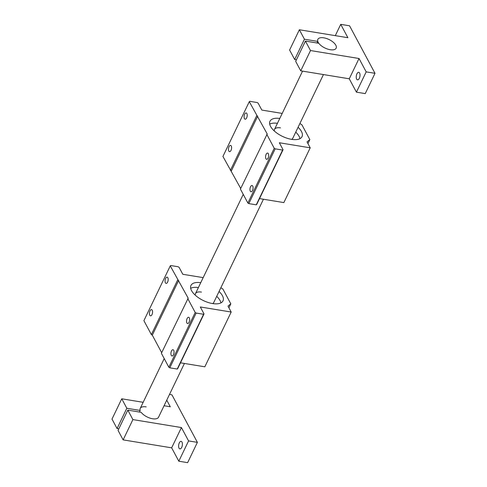 <?xml version="1.0" encoding="UTF-8"?>
<svg xmlns="http://www.w3.org/2000/svg" width="487" height="487" viewBox="0 0 487 487"><rect width="100%" height="100%" fill="white"/><g stroke="black" fill="none" stroke-linecap="round" stroke-linejoin="round"><path stroke-width="0.73" d="M330.174 49.711A10.16 4.706 -154.3 0 1 320.799 45.364A10.16 4.706 -154.3 0 1 317.841 39.368A10.16 4.706 -154.3 0 1 323.812 37.828A10.16 4.706 -154.3 0 1 333.193 42.174A10.16 4.706 -154.3 0 1 336.146 48.176A10.16 4.706 -154.3 0 1 330.174 49.711A10.16 4.706 -154.3 0 1 318.784 43.276L305.434 41.085L310.505 50.551L359.029 58.507L366.181 71.875L375.002 73.318L349.556 25.799L340.736 24.35L347.888 37.712L299.365 29.756L304.436 39.216L317.786 41.407A10.16 4.706 -154.3 0 1 317.841 39.368A10.16 4.706 -154.3 0 1 323.812 37.828A10.16 4.706 -154.3 0 1 333.193 42.174A10.16 4.706 -154.3 0 1 336.146 48.176A10.16 4.706 -154.3 0 1 330.174 49.711M317.019 42.99L317.786 41.407M359.321 78.31A3.823 1.814 99.3 0 1 357.501 79.85A3.823 1.814 99.3 0 1 356.253 77.652A3.823 1.814 99.3 0 1 356.922 73.841A3.823 1.814 99.3 0 1 358.742 72.301A3.823 1.814 99.3 0 1 359.99 74.499A3.823 1.814 99.3 0 1 359.321 78.31M304.436 39.216L294.672 59.499L296.437 59.791M299.365 29.756L289.607 50.039L294.672 59.499M340.736 24.35L335.299 35.648M375.002 73.318L365.244 93.607L356.423 92.159L366.181 71.875M359.029 58.507L349.264 78.797L356.423 92.159M310.505 50.551L300.741 70.834L349.264 78.797M305.434 41.085L295.676 61.374L300.741 70.834M184.415 363.454L158.537 417.219A10.16 4.706 -154.3 0 1 152.565 418.759A10.16 4.706 -154.3 0 1 141.175 412.325L127.825 410.133L132.896 419.593L181.42 427.556L188.572 440.918L197.393 442.366L171.948 394.841L169.5 394.44M139.41 412.032L140.171 410.45A10.16 4.706 -154.3 0 1 140.232 408.41A10.16 4.706 -154.3 0 1 146.203 406.876M181.712 447.358A3.823 1.814 99.3 0 1 179.892 448.892A3.823 1.814 99.3 0 1 178.644 446.701A3.823 1.814 99.3 0 1 179.313 442.884A3.823 1.814 99.3 0 1 181.134 441.35A3.823 1.814 99.3 0 1 182.375 443.541A3.823 1.814 99.3 0 1 181.712 447.358M143.166 402.311L121.756 398.798L126.827 408.264L140.171 410.45M166.749 400.162L170.28 406.761L164.064 405.738M126.827 408.264L117.063 428.548L118.828 428.834M121.756 398.798L111.998 419.082L117.063 428.548M197.393 442.366L187.635 462.65L178.814 461.201L188.572 440.918M181.42 427.556L171.655 447.839L178.814 461.201M132.896 419.593L123.132 439.877L171.655 447.839M127.825 410.133L118.067 430.417L123.132 439.877M268.349 153.661A3.166 1.504 99.3 0 1 268.416 157.277A3.166 1.504 99.3 0 1 266.62 159.316A3.166 1.504 99.3 0 1 265.914 158.719A3.166 1.504 99.3 0 1 265.847 155.097A3.166 1.504 99.3 0 1 267.643 153.064A3.166 1.504 99.3 0 1 268.349 153.661M252.735 186.101A3.166 1.504 99.3 0 1 252.802 189.723A3.166 1.504 99.3 0 1 251.006 191.756A3.166 1.504 99.3 0 1 250.3 191.16A3.166 1.504 99.3 0 1 250.233 187.544A3.166 1.504 99.3 0 1 252.029 185.504A3.166 1.504 99.3 0 1 252.735 186.101M298.087 127.253A17.782 8.236 -154.3 0 1 302.025 136.652A17.782 8.236 -154.3 0 1 291.573 139.343A17.782 8.236 -154.3 0 1 275.155 131.733A17.782 8.236 -154.3 0 1 269.987 121.233A17.782 8.236 -154.3 0 1 279.781 118.444M299.968 138.661A17.782 8.236 25.7 0 0 295.749 132.123M246.866 113.544A3.166 1.504 99.3 0 1 246.939 117.16A3.166 1.504 99.3 0 1 245.138 119.199A3.166 1.504 99.3 0 1 244.431 118.603A3.166 1.504 99.3 0 1 244.364 114.981A3.166 1.504 99.3 0 1 246.16 112.947A3.166 1.504 99.3 0 1 246.866 113.544M231.252 145.99A3.166 1.504 99.3 0 1 231.325 149.606A3.166 1.504 99.3 0 1 229.523 151.64A3.166 1.504 99.3 0 1 228.817 151.049A3.166 1.504 99.3 0 1 228.75 147.427A3.166 1.504 99.3 0 1 230.546 145.394A3.166 1.504 99.3 0 1 231.252 145.99M323.447 74.56L292.815 138.217A10.16 4.706 -154.3 0 1 291.652 139.355M259.528 198.599L283.854 202.592L310.213 147.817L279.337 142.752L283.057 149.71L256.698 204.479L256.253 204.832L248.82 203.615L247.877 203.03L240.414 189.096L267.217 133.968L249.289 101.673L249.734 101.32L257.166 102.538L258.11 103.122L261.836 110.074L282.204 113.416M266.773 134.321L274.236 148.261L275.185 148.839L282.612 150.063L283.057 149.71M310.213 147.817L307.029 141.869L309.848 139.623L301.897 124.775L299.876 123.54M240.712 188.469L222.93 156.443L249.289 101.673M282.612 150.063L256.253 204.832M257.696 116.192L231.337 170.967M230.394 170.383L256.752 115.614M309.848 139.623L307.942 143.574M275.185 148.839L248.82 203.615M247.877 203.03L274.236 148.261M277.444 123.314A17.782 8.236 25.7 0 0 269.701 124.094M274.345 131.021A10.16 4.706 -154.3 0 1 274.51 129.402A10.16 4.706 -154.3 0 1 280.482 127.868M189.315 317.871A3.166 1.504 99.3 0 1 189.388 321.493A3.166 1.504 99.3 0 1 187.586 323.526A3.166 1.504 99.3 0 1 186.886 322.93A3.166 1.504 99.3 0 1 186.813 319.314A3.166 1.504 99.3 0 1 188.615 317.274A3.166 1.504 99.3 0 1 189.315 317.871M173.707 350.317A3.166 1.504 99.3 0 1 173.774 353.933A3.166 1.504 99.3 0 1 171.972 355.973A3.166 1.504 99.3 0 1 171.272 355.376A3.166 1.504 99.3 0 1 171.199 351.754A3.166 1.504 99.3 0 1 173.001 349.721A3.166 1.504 99.3 0 1 173.707 350.317M219.059 291.47A17.782 8.236 -154.3 0 1 222.997 300.869A17.782 8.236 -154.3 0 1 212.545 303.553A17.782 8.236 -154.3 0 1 196.127 295.944A17.782 8.236 -154.3 0 1 190.953 285.443A17.782 8.236 -154.3 0 1 200.754 282.661M220.94 302.871A17.782 8.236 25.7 0 0 216.715 296.333M167.838 277.754A3.166 1.504 99.3 0 1 167.905 281.376A3.166 1.504 99.3 0 1 166.11 283.41A3.166 1.504 99.3 0 1 165.403 282.813A3.166 1.504 99.3 0 1 165.33 279.197A3.166 1.504 99.3 0 1 167.132 277.158A3.166 1.504 99.3 0 1 167.838 277.754M152.224 310.201A3.166 1.504 99.3 0 1 152.291 313.823A3.166 1.504 99.3 0 1 150.495 315.856A3.166 1.504 99.3 0 1 149.789 315.259A3.166 1.504 99.3 0 1 149.716 311.643A3.166 1.504 99.3 0 1 151.518 309.604A3.166 1.504 99.3 0 1 152.224 310.201M263.443 199.244L213.787 302.427A10.16 4.706 -154.3 0 1 212.624 303.565M180.5 362.815L204.826 366.802L231.185 312.033L200.303 306.968L204.029 313.92L177.67 368.696L177.225 369.049L169.793 367.825L168.849 367.247L161.386 353.306L188.189 298.178L170.261 265.884L170.706 265.531L178.132 266.748L179.082 267.333L182.808 274.291L203.176 277.627M187.745 298.537L195.208 312.471L196.151 313.056L203.584 314.273L204.029 313.92M231.185 312.033L228.001 306.079L230.814 303.839L222.863 288.992L220.848 287.75M161.684 352.685L152.309 335.178L151.366 334.593L143.896 320.659L170.261 265.884M203.584 314.273L177.225 369.049M178.668 280.409L152.309 335.178M151.366 334.593L177.725 279.824M230.814 303.839L228.914 307.79M196.151 313.056L169.793 367.825M168.849 367.247L195.208 312.471M198.41 287.525A17.782 8.236 25.7 0 0 190.667 288.304M195.311 295.238A10.16 4.706 -154.3 0 1 195.482 293.618A10.16 4.706 -154.3 0 1 201.454 292.084M302.555 71.132L274.51 129.402M243.244 194.374L195.482 293.618M164.21 358.59L140.232 408.41"/></g></svg>
